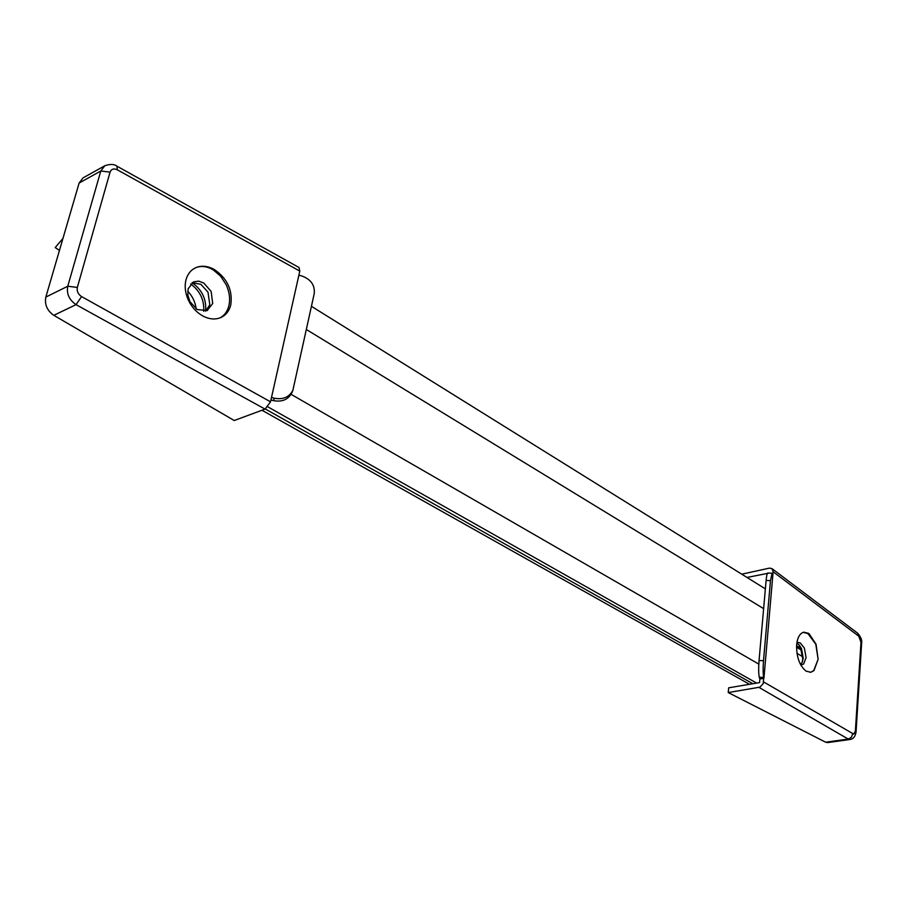 <?xml version="1.0" encoding="UTF-8"?>
<svg xmlns="http://www.w3.org/2000/svg" width="907" height="907" viewBox="0 0 907 907"><rect width="100%" height="100%" fill="white"/><g stroke="black" fill="none" stroke-linecap="round" stroke-linejoin="round"><path stroke-width="1.36" d="M188.112 288.834L193.486 281.884L198.656 281.147L203.758 282.995L211.138 291.419L212.691 303.505L207.147 310.613L197.136 309.525L189.937 301.634L187.84 295.138L188.112 288.834M192.091 282.689C202.046 289.752 206.558 299.231 205.617 311.135C206.558 299.231 202.046 289.752 192.091 282.689L200.9 284.31L207.986 292.145L209.812 304.775L205.651 311.124M195.663 267.735L196.649 267.361C201.978 265.626 207.533 266.488 213.326 269.923L220.628 276.182L226.149 284.673C229.471 291.952 230.378 298.981 228.87 305.75C227.43 311.452 224.471 315.489 219.982 317.881M214.267 269.481C208.225 266.159 202.454 265.411 196.932 267.225L195.459 267.837C190.685 270.161 187.511 274.22 185.946 279.991C184.438 286.397 185.232 293.074 188.327 300.047C191.694 307.11 196.513 312.416 202.771 315.942C209.188 319.309 215.186 319.842 220.752 317.575C225.866 315.228 229.21 311.01 230.775 304.922C232.816 290.24 227.317 278.426 214.267 269.481M62.946 238.439L55.202 247.554L59.454 250.4M314.23 293.63C315.08 285.183 310.886 279.277 301.646 275.909L298.891 275.161L271.499 397.481L274.356 398.207C283.097 399.828 289.265 397.187 292.893 390.259L314.23 293.63M292.065 392.3L291.918 392.686C288.313 399.59 282.145 402.232 273.426 400.622L274.356 398.207M117.332 169.813L116.946 166.174L299.015 267.508L299.798 271.102L117.332 169.813C113.783 168.203 111.357 168.974 110.064 172.126L77.333 287.428C76.664 291.192 78.081 294.253 81.573 296.589L76.041 304.65C69.17 299.911 66.404 293.777 67.764 286.238L100.79 171.004L104.77 165.777L83.047 177.885L79.113 183.055L45.838 297.077C44.454 304.537 47.107 310.613 53.808 315.319L234.233 420.519L265.048 409.114L76.041 304.65L53.808 315.319M271.499 397.481L270.524 401.812L265.048 409.114M273.426 400.622L270.932 399.987M299.798 271.102L298.891 275.161M190.663 283.959C200.028 290.864 204.381 300.002 203.712 311.373C204.381 300.002 200.028 290.864 190.663 283.959M801.709 650.296L796.527 647.19L801.709 650.296M800.949 648.29L796.584 645.659L800.949 648.29M187.715 291.17C192.499 296.204 195.322 302.122 196.173 308.913M802.842 656.815L796.97 653.323M763.626 608.642L306.385 329.524M796.97 642.258L800.235 642.904L804.35 648.029L806.074 657.62L803.681 663.935L800.858 665.126M796.834 643.131L799.056 644.798L801.493 648.539L803.217 658.119L802.366 661.997L800.586 664.638M803.251 632.326L807.944 633.619L815.79 644.231L818.125 659.321L813.67 670.67L810.518 672.348M806.017 671.112L810.767 672.302L813.953 670.624L818.125 659.321L816.051 644.185L808.885 633.449L803.885 632.168C799.838 633.245 797.412 637.508 796.629 644.945C796.403 656.917 799.532 665.636 806.017 671.112M798.636 644.389L800.393 647.11L802.786 658.97L802.128 662.529M763.501 660.738C762.946 668.334 763.014 673.912 763.694 677.472L759.272 677.234C758.569 673.686 758.49 668.108 759.057 660.511L763.501 660.738L770.474 580.639L766.109 580.469C766.562 575.73 767.107 573.247 767.741 573.031L772.072 573.19L770.474 580.639M759.272 677.234L759.873 678.98L763.921 678.289L772.832 575.208L772.072 573.19M759.873 678.98L759.567 682.586L728.684 687.812L728.242 692.563L759.953 687.143L763.229 683.549L763.694 677.472M747.017 577.453L769.147 573.077M763.603 681.928L853.77 734.148L855.392 730.917L860.981 642.326L857.682 633.211L771.97 568.61L769.465 568.122L741.756 574.188M772.832 575.208L773.138 571.773L771.959 568.61M852.682 733.967L851.288 737.38L848.238 739.069L759.023 687.427M855.392 730.917L856.061 731.802C855.392 736.382 853.43 738.933 850.165 739.477L848.238 739.069L825.653 742.209L728.242 692.563M766.109 580.469L759.057 660.511M825.653 742.209L827.672 742.595L850.165 739.477M81.573 296.589L270.524 401.812M77.333 287.428L67.764 286.238L45.838 297.077M110.064 172.126L100.79 171.004L79.113 183.055M752.855 683.719L265.343 408.989M756.631 683.084L267.928 406.892M858.906 636.306L773.138 571.773M860.981 642.326L861.627 643.29C862.228 640.353 860.913 636.997 857.682 633.211M292.893 390.259L291.918 392.686M116.946 166.174C114.191 164.042 110.132 163.906 104.77 165.777M311.452 306.328L765.372 588.881M261.976 410.247L749.477 684.286M291.079 394.33L758.808 664.105M856.061 731.802L861.627 643.29"/></g></svg>
